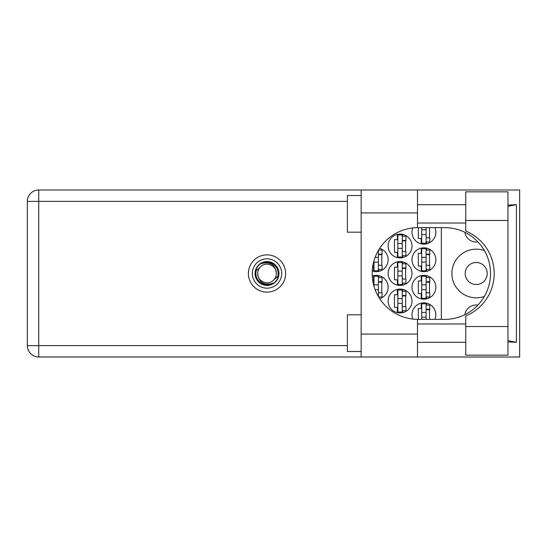 <?xml version="1.0" encoding="UTF-8"?>
<svg xmlns="http://www.w3.org/2000/svg" width="547" height="547" viewBox="0 0 547 547"><rect width="100%" height="100%" fill="white"/><g stroke="black" fill="none" stroke-linecap="round" stroke-linejoin="round"><path stroke-width="0.82" d="M487.22 273.5A11.008 11.008 0 0 1 476.211 284.508A11.008 11.008 0 0 1 465.203 273.5A11.008 11.008 0 0 1 476.211 262.492A11.008 11.008 0 0 1 487.22 273.5M477.914 241.904A11.466 11.466 0 0 1 464.882 232.325M484.416 250.608A24.314 24.314 0 0 0 451.897 273.5A24.314 24.314 0 0 0 484.416 296.392M434.92 319.38A11.931 11.931 0 0 0 423.911 302.86A11.931 11.931 0 0 0 412.78 319.072M411.987 287.264A11.931 11.931 0 0 0 423.911 299.188A11.931 11.931 0 0 0 435.843 287.264A11.931 11.931 0 0 0 423.911 275.332A11.931 11.931 0 0 0 411.987 287.264M379.686 298.669A11.931 11.931 0 0 0 388.131 287.264A11.931 11.931 0 0 0 372.233 276.016M411.987 259.736A11.931 11.931 0 0 0 423.911 271.668A11.931 11.931 0 0 0 435.843 259.736A11.931 11.931 0 0 0 423.911 247.812A11.931 11.931 0 0 0 411.987 259.736M372.233 270.984A11.931 11.931 0 0 0 388.131 259.736A11.931 11.931 0 0 0 379.686 248.331M412.78 227.928A11.931 11.931 0 0 0 423.911 244.14A11.931 11.931 0 0 0 434.92 227.62M388.131 301.028A11.931 11.931 0 0 0 400.055 312.952A11.931 11.931 0 0 0 411.987 301.028A11.931 11.931 0 0 0 400.055 289.096A11.931 11.931 0 0 0 388.131 301.028M388.131 273.5A11.931 11.931 0 0 0 400.055 285.431A11.931 11.931 0 0 0 411.987 273.5A11.931 11.931 0 0 0 400.055 261.569A11.931 11.931 0 0 0 388.131 273.5M388.131 245.972A11.931 11.931 0 0 0 400.055 257.904A11.931 11.931 0 0 0 411.987 245.972A11.931 11.931 0 0 0 400.055 234.048A11.931 11.931 0 0 0 388.131 245.972M421.252 303.161L421.252 308.46L418.311 308.46L418.311 319.38M421.252 275.633L421.252 280.932L418.311 280.932L418.311 293.595L421.252 293.595L421.252 298.888M373.539 275.633L373.539 280.932L372.767 280.932M421.252 248.112L421.252 253.405L418.311 253.405L418.311 266.068L421.252 266.068L421.252 271.367M372.767 266.068L373.539 266.068L373.539 271.367M418.311 227.62L418.311 238.54L421.252 238.54L421.252 243.839M397.396 289.397L397.396 294.696L394.455 294.696L394.455 307.359L397.396 307.359L397.396 312.652M397.396 261.869L397.396 267.168L394.455 267.168L394.455 279.832L397.396 279.832L397.396 285.131M397.396 234.348L397.396 239.641L394.455 239.641L394.455 252.304L397.396 252.304L397.396 257.603M441.347 227.62L441.347 319.38M464.882 314.675A11.466 11.466 0 0 1 477.914 305.096M402.715 257.603L402.715 255.702M402.715 236.249L402.715 234.348M405.655 251.572L405.655 240.379M402.715 285.131L402.715 283.223M402.715 263.777L402.715 261.869M405.655 279.1L405.655 267.9M402.715 312.652L402.715 310.751M402.715 291.298L402.715 289.397M405.655 306.621L405.655 295.428M426.571 243.839L426.571 241.938M429.511 237.808L429.511 227.62M378.859 271.367L378.859 269.466M378.859 250.013L378.859 249.63M381.799 265.336L381.799 254.143M426.571 271.367L426.571 269.466M426.571 250.013L426.571 248.112M429.511 265.336L429.511 254.143M378.859 297.37L378.859 296.987M378.859 277.534L378.859 275.633M381.799 292.857L381.799 281.664M426.571 298.888L426.571 296.987M426.571 277.534L426.571 275.633M429.511 292.857L429.511 281.664M426.571 305.062L426.571 303.161M429.511 319.38L429.511 309.192M426.113 227.62L426.113 243.224L421.71 243.224L421.71 227.62M426.113 228.078A1.47 1.47 90 0 1 426.188 227.62M426.113 241.938L429.785 241.938L429.785 237.808L427.583 237.808A1.47 1.47 90 0 1 426.113 236.338M426.113 234.595L421.71 234.595L426.113 234.595M426.113 229.822L421.71 229.822M465.75 326.532L465.75 315.934A45.88 45.88 0 0 0 465.75 231.066L465.75 191.84L507.958 191.84L507.958 355.16L465.75 355.16L465.75 326.532L507.958 326.532M361.15 351.489L347.386 351.489L347.386 314.792L361.15 314.792M361.15 232.208L347.386 232.208L347.386 195.511L361.15 195.511M267.011 254.875A18.625 18.625 0 0 0 248.386 273.5A18.625 18.625 0 0 0 267.011 292.125A18.625 18.625 0 0 0 285.637 273.5A18.625 18.625 0 0 0 267.011 254.875M465.75 204.687L417.491 204.687M465.75 223.032L417.491 223.032M465.75 323.968L417.491 323.968M465.75 342.313L417.491 342.313M361.15 357L361.15 334.06L417.491 334.06L417.491 357L38.728 357L38.728 345.622L347.386 345.622M417.491 357L519.65 357L519.65 190L417.491 190L417.491 212.94L361.15 212.94L361.15 334.06M361.15 212.94L361.15 190L417.491 190M417.491 212.94L417.491 227.627A45.88 45.88 0 0 0 372.165 273.5A45.88 45.88 0 0 0 417.491 319.373L417.491 334.06M507.958 341.923L516.409 342.313L516.409 204.687L507.958 205.077M347.386 201.378L38.728 201.378L38.728 345.622L27.35 345.622A11.378 11.378 0 0 0 38.728 357A11.378 11.378 0 0 1 27.35 345.622L27.35 201.378A11.378 11.378 0 0 1 38.728 190L361.15 190M417.491 227.627A45.88 45.88 0 0 1 418.038 227.62L444.656 227.62A45.88 45.88 0 0 1 490.529 273.5A45.88 45.88 0 0 1 444.656 319.38L418.038 319.38A45.88 45.88 0 0 1 417.491 319.373M516.409 342.313L507.958 340.706M507.958 206.294L516.409 204.687M402.257 234.964L402.257 256.987L397.854 256.987L397.854 234.964L402.257 234.964M402.257 236.249L405.929 236.249L405.929 240.379L403.727 240.379A1.47 1.47 90 0 0 402.257 241.842M402.257 255.702L405.929 255.702L405.929 251.572L403.727 251.572A1.47 1.47 90 0 1 402.257 250.102M402.257 240.817L405.888 240.926M402.489 240.571L405.655 240.735M402.257 248.359L397.854 248.359L402.257 248.359M402.257 243.586L397.854 243.586M402.257 262.492L402.257 284.508L397.854 284.508L397.854 262.492L402.257 262.492M402.257 263.777L405.929 263.777L405.929 267.9L403.727 267.9A1.47 1.47 90 0 0 402.257 269.37M402.257 283.223L405.929 283.223L405.929 279.1L403.727 279.1A1.47 1.47 90 0 1 402.257 277.63M402.257 268.338L405.888 268.454M402.489 268.098L405.655 268.262M402.257 275.886L397.854 275.886L402.257 275.886M402.257 271.114L397.854 271.114M402.257 290.013L402.257 312.036L397.854 312.036L397.854 290.013L402.257 290.013M402.257 291.298L405.929 291.298L405.929 295.428L403.727 295.428A1.47 1.47 90 0 0 402.257 296.898M402.257 310.751L405.929 310.751L405.929 306.621L403.727 306.621A1.47 1.47 90 0 1 402.257 305.158M402.257 295.865L405.888 295.982M402.489 295.619L405.655 295.79M402.257 303.414L397.854 303.414L402.257 303.414M402.257 298.641L397.854 298.641M378.401 250.403L378.401 270.744L373.998 270.744L373.998 260.652M378.633 250.013L382.073 250.013L382.073 254.143L379.871 254.143A1.47 1.47 90 0 0 378.401 255.606M378.401 269.466L382.073 269.466L382.073 265.336L379.871 265.336A1.47 1.47 90 0 1 378.401 263.866M378.401 254.574L382.032 254.69M378.633 254.334L381.799 254.499M378.401 262.122L373.998 262.122L378.401 262.122M378.401 257.35L375.098 257.35M426.113 248.728L426.113 270.744L421.71 270.744L421.71 248.728L426.113 248.728M426.113 250.013L429.785 250.013L429.785 254.143L427.583 254.143A1.47 1.47 90 0 0 426.113 255.606M426.113 269.466L429.785 269.466L429.785 265.336L427.583 265.336A1.47 1.47 90 0 1 426.113 263.866M426.113 254.574L429.744 254.69M426.345 254.334L429.511 254.499M426.113 262.122L421.71 262.122L426.113 262.122M426.113 257.35L421.71 257.35M378.401 284.878L373.998 284.878L373.998 276.256L378.401 276.256L378.401 296.597M373.998 284.878L373.998 286.348M378.401 277.534L382.073 277.534L382.073 281.664L379.871 281.664A1.47 1.47 90 0 0 378.401 283.134M378.633 296.987L382.073 296.987L382.073 292.857L379.871 292.857A1.47 1.47 90 0 1 378.401 291.394M378.401 282.102L382.032 282.218M378.633 281.855L381.799 282.026M378.401 289.65L375.098 289.65M426.113 276.256L426.113 298.272L421.71 298.272L421.71 276.256L426.113 276.256M426.113 277.534L429.785 277.534L429.785 281.664L427.583 281.664A1.47 1.47 90 0 0 426.113 283.134M426.113 296.987L429.785 296.987L429.785 292.857L427.583 292.857A1.47 1.47 90 0 1 426.113 291.394M426.113 282.102L429.744 282.218M426.345 281.855L429.511 282.026M426.113 289.65L421.71 289.65L426.113 289.65M426.113 284.878L421.71 284.878M426.113 312.405L421.71 312.405L421.71 303.776L426.113 303.776L426.113 319.38M421.71 312.405L421.71 319.38M426.113 305.062L429.785 305.062L429.785 309.192L427.583 309.192A1.47 1.47 90 0 0 426.113 310.662M426.188 319.38A1.47 1.47 90 0 1 426.113 318.922M426.113 309.629L429.744 309.746M426.345 309.383L429.511 309.554M426.113 317.178L421.71 317.178L426.113 317.178M252.331 273.5A14.68 14.68 0 0 0 267.011 288.18A14.68 14.68 0 0 0 281.691 273.5A14.68 14.68 0 0 0 267.011 258.82A14.68 14.68 0 0 0 252.331 273.5M255.087 273.5A11.931 11.931 0 0 0 267.011 285.431A11.931 11.931 0 0 0 278.943 273.5A11.931 11.931 0 0 0 267.011 261.569A11.931 11.931 0 0 0 255.087 273.5M256.228 270.662L260.427 266.915A9.313 9.313 0 0 0 257.699 273.5C258.567 281.801 263.155 285.206 271.462 283.722L274.279 282.792L277.322 279.237L277.794 276.338A11.145 11.145 0 0 0 262.56 263.278L259.743 264.208L256.707 267.763L256.228 270.662A11.145 11.145 0 0 0 271.462 283.722M260.427 266.915C265.76 260.974 276.755 265.527 276.324 273.5C275.456 265.199 270.868 261.794 262.56 263.278M277.794 276.338L273.596 280.085A9.313 9.313 0 0 0 276.324 273.5M273.596 280.085C268.262 286.026 257.268 281.473 257.699 273.5M27.35 201.378L38.728 201.378L38.728 190M465.75 220.468L507.958 220.468"/></g></svg>
